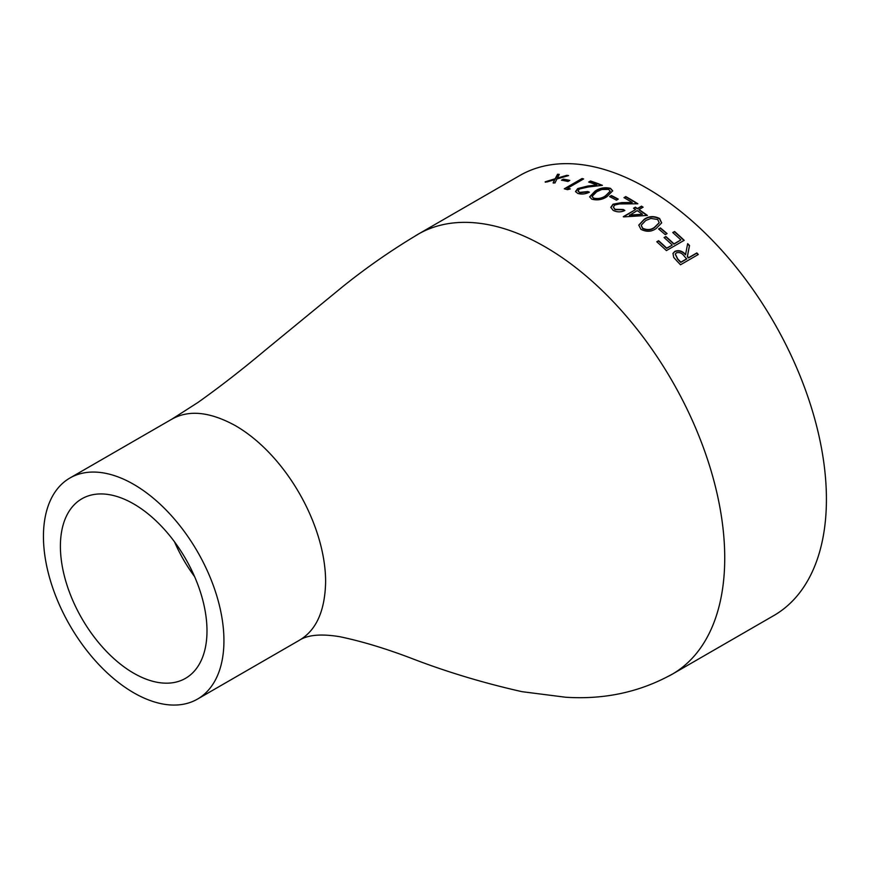 <?xml version="1.0" encoding="UTF-8"?>
<svg xmlns="http://www.w3.org/2000/svg" width="869" height="869" viewBox="0 0 869 869"><rect width="100%" height="100%" fill="white"/><g stroke="black" fill="none" stroke-linecap="round" stroke-linejoin="round"><path stroke-width="1.3" d="M415.273 235.933A254.052 146.676 60 0 1 418.065 234.25L519.749 175.549A254.052 146.676 60 0 1 646.775 188.128A254.052 146.676 60 0 1 812.743 412.004A254.052 146.676 60 0 1 773.801 615.578L672.117 674.279A254.052 146.676 60 0 1 668.446 676.278M632.241 202.477A254.052 146.676 60 0 0 627.157 199.457A254.052 146.676 60 0 0 623.964 197.643L625.789 196.59A254.052 146.676 60 0 1 628.982 198.404A254.052 146.676 60 0 1 637.868 203.791L619.401 203.933L614.796 205.019L613.373 207.028L615.046 209.342L623.279 209.472A254.052 146.676 60 0 1 624.865 210.472C620.955 212.351 617.044 212.308 613.134 210.352L610.82 207.333L613.047 204.204L621.715 202.596L632.241 202.477L623.04 202.922L613.058 204.552L610.831 207.517M672.171 244.939A254.052 146.676 60 0 0 664.068 237.563L665.893 236.509A254.052 146.676 60 0 1 673.996 243.885L680.851 239.931A254.052 146.676 60 0 0 672.736 232.555L674.561 231.502A254.052 146.676 60 0 1 684.196 240.322L666.393 250.598A254.052 146.676 60 0 0 656.768 241.778L658.593 240.724A254.052 146.676 60 0 1 666.697 248.1L672.085 245.221L666.61 248.382A253.618 146.427 60 0 0 658.506 241.017L656.931 241.93M658.593 228.992L660.418 227.939A254.052 146.676 60 0 1 667.077 233.576L665.252 234.63A254.052 146.676 60 0 0 658.593 228.992M640.909 229.307L638.769 225.093L644.201 219.336C648.882 216.033 654.031 215.762 659.614 218.51L661.667 222.866L656.117 228.547C651.511 231.871 646.438 232.121 640.909 229.307M635.587 209.57A254.052 146.676 60 0 0 633.534 208.234L635.358 207.18A254.052 146.676 60 0 1 637.411 208.517L641.518 206.149A254.052 146.676 60 0 1 643.103 207.202L638.997 209.57A254.052 146.676 60 0 1 647.394 215.414L623.584 216.892A254.052 146.676 60 0 0 623.269 216.685L635.587 209.57L623.529 216.859M609.593 196.6L611.418 195.547A254.052 146.676 60 0 1 618.261 199.131L616.436 200.185A254.052 146.676 60 0 0 609.593 196.6M591.811 199.175L589.627 196.818L595.08 191.115C599.751 187.954 604.9 187.041 610.516 188.367L612.667 190.8L607.094 196.579C602.489 199.74 597.394 200.598 591.811 199.175M596.797 184.912A254.052 146.676 60 0 0 588.671 182.055L590.496 181.002A254.052 146.676 60 0 1 602.38 185.336L588.215 186.987L579.46 188.986L578.026 190.974L579.645 192.397L587.813 191.549A254.052 146.676 60 0 1 589.388 192.179C585.467 194.113 581.589 194.537 577.733 193.418L575.506 191.538L577.755 188.551L587.672 186.064L596.797 184.912L577.82 188.942L575.55 191.723M564.285 188.79L582.078 178.514A254.052 146.676 60 0 1 583.62 178.938L567.653 188.16A254.052 146.676 60 0 1 570.303 188.91L567.468 189.67A254.052 146.676 60 0 0 564.285 188.79M561.472 180.198L563.297 179.144A254.052 146.676 60 0 1 569.792 180.404L567.968 181.458A254.052 146.676 60 0 0 561.472 180.198M553.151 182.74L554.715 179.611L546.927 181.979A254.052 146.676 60 0 0 545.178 181.827L555.161 178.742L557.55 174.267A254.052 146.676 60 0 1 559.299 174.408L557.377 178.069L566.794 175.321A254.052 146.676 60 0 1 568.587 175.603L556.931 178.949L554.933 183.011A254.052 146.676 60 0 0 553.151 182.74M677.212 261.319L673.692 257.343L672.986 253.411L674.833 251.391C678.776 249.859 682.35 250.902 685.576 254.53L687.651 243.657A254.052 146.676 60 0 1 689.519 245.482L687.422 256.431A254.052 146.676 60 0 1 688.617 257.691L696.829 252.944A254.052 146.676 60 0 1 698.307 254.498L680.514 264.773A254.052 146.676 60 0 0 677.212 261.319M418.087 234.293C391.952 249.848 366.87 267.25 342.875 286.509L265.056 350.359C241.951 369.749 219.564 387.129 197.882 402.51L171.584 419.347C188.562 409.538 209.831 411.645 235.38 425.647C285.184 454.4 325.625 524.442 325.625 581.958C324.973 611.081 316.164 630.557 299.175 640.355C307.702 634.837 321.248 633.631 339.822 636.716C361.265 641.181 384.706 648.22 410.168 657.844C445.645 671.607 482.936 682.882 522.041 691.681L565.589 697.231C604.4 699.751 639.899 692.082 672.085 674.235M133.696 484.359A127.624 73.68 60 0 1 217.065 596.818A127.624 73.68 60 0 1 197.502 699.089A127.624 73.68 60 0 1 69.878 625.398A127.624 73.68 60 0 1 69.878 478.037A127.624 73.68 60 0 1 133.696 484.359M133.696 673.193A103.661 59.852 60 0 1 65.979 581.85A103.661 59.852 60 0 1 81.871 498.784A103.661 59.852 60 0 1 133.696 503.922A103.661 59.852 60 0 1 201.412 595.265A103.661 59.852 60 0 1 185.521 678.331A103.661 59.852 60 0 1 133.696 673.193M672.943 253.542L674.735 251.662C678.678 250.131 682.252 251.184 685.467 254.802L685.576 254.53M687.596 243.972A253.618 146.427 60 0 1 689.41 245.764L687.303 256.692A253.618 146.427 60 0 1 688.509 257.941L696.721 253.205A253.618 146.427 60 0 1 698.079 254.639M675.256 254.182L677.657 259.223A253.618 146.427 60 0 1 680.753 262.427L686.684 258.995L683.794 255.584C681.654 252.912 679.167 252.01 676.332 252.879L675.3 254.041L677.766 258.951A254.052 146.676 60 0 1 680.861 262.166L686.792 258.745M553.26 183.131L554.715 179.611M545.298 182.218L555.28 179.133L557.67 174.658A253.618 146.427 60 0 1 559.104 174.778M557.377 178.069L566.903 175.712A253.618 146.427 60 0 1 567.729 175.842M562.069 180.296L563.394 179.535A253.618 146.427 60 0 1 569.325 180.676M564.796 188.931L582.154 178.905A253.618 146.427 60 0 1 583.197 179.188M567.653 188.16L567.729 188.54A253.618 146.427 60 0 1 569.651 189.084M589.139 182.208L590.562 181.382A253.618 146.427 60 0 1 601.685 185.412M578.081 191.158L579.699 192.777L587.857 191.93A253.618 146.427 60 0 1 589.008 192.375M589.66 197.002L595.113 191.484C599.795 188.323 604.943 187.411 610.549 188.736L612.667 190.984M592.126 196.59L593.614 198.458C598.024 199.446 602 198.675 605.519 196.166L610.157 191.386M608.637 189.399L601.793 189.485L596.655 191.788L592.093 196.405L593.581 198.089C598.002 199.077 601.978 198.317 605.497 195.807L610.157 191.213L608.637 189.399M609.94 196.774L611.439 195.916A253.618 146.427 60 0 1 617.946 199.316M624.279 197.817L625.789 196.948A253.618 146.427 60 0 1 637.303 203.791M613.373 207.213L615.046 209.69L623.258 209.82A253.618 146.427 60 0 1 624.561 210.635M633.805 208.408L635.348 207.528A253.618 146.427 60 0 1 637.39 208.853L641.496 206.485A253.618 146.427 60 0 1 642.821 207.365M638.997 209.57L638.976 209.907A253.618 146.427 60 0 1 646.938 215.436M629.428 215.425L642.463 214.252A254.052 146.676 60 0 0 637.173 210.624L629.428 215.425M629.449 215.088L642.463 214.252M638.748 225.256L644.157 219.661C648.85 216.359 653.988 216.088 659.56 218.825L661.635 223.007M641.213 225.364L642.625 228.536C647.003 230.567 650.957 230.252 654.487 227.602L659.158 222.898M657.735 219.52L650.914 218.423L645.776 220.509L641.224 225.201L642.68 228.221C647.068 230.252 651.022 229.948 654.542 227.287L659.191 222.746L657.735 219.52M658.789 229.155L660.353 228.243A253.618 146.427 60 0 1 666.827 233.718M664.242 237.715L665.817 236.802A253.618 146.427 60 0 1 673.909 244.167L680.851 239.931M672.91 232.707L674.485 231.806A253.618 146.427 60 0 1 683.946 240.463M418.065 234.25A254.052 146.676 60 0 1 545.091 246.839A254.052 146.676 60 0 1 724.735 557.985A254.052 146.676 60 0 1 672.117 674.279M194.602 576.625C186.574 565.773 179.872 554.161 174.473 541.778M197.502 699.089L299.186 640.377M69.878 478.037L171.562 419.325"/></g></svg>
